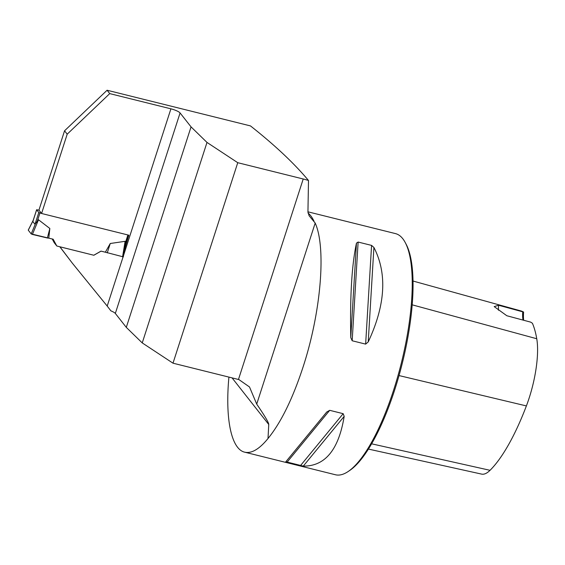 <?xml version="1.0" encoding="UTF-8"?>
<svg xmlns="http://www.w3.org/2000/svg" width="565" height="565" viewBox="0 0 565 565"><rect width="100%" height="100%" fill="white"/><g stroke="black" fill="none" stroke-linecap="round" stroke-linejoin="round"><path stroke-width="0.85" d="M123.587 255.345L170.913 108.826A7.952 1.709 -162.1 0 1 180.08 112.951L191.048 126.885L126.292 327.368L115.331 313.434A7.952 1.709 -162.1 0 0 110.881 310.842L107.202 306.061L123.064 256.962M191.048 126.885L206.995 142.429L237.752 162.699L303.221 178.992A19.881 4.273 17.9 0 1 308.497 180.482C294.188 163.349 274.851 145.163 250.486 125.917L107.096 90.238L109.744 93.606L170.913 108.826M237.752 162.699L172.996 363.182L142.239 342.913L126.292 327.368M308.497 180.482L307.939 212.03L309.112 215.759L315.192 223.055L256.715 404.116L249.511 386.976L238.924 379.588A19.881 4.273 -162.1 0 0 238.465 379.475L172.996 363.182M307.939 211.819L395.465 233.599A124.258 36.951 104 0 1 405.14 242.371A124.258 36.951 104 0 1 393.65 389.998A124.258 36.951 104 0 1 348.118 471.542A124.258 36.951 104 0 1 335.462 474.762L244.716 452.184C231.368 449.224 225.004 418.99 228.917 377.095M315.192 223.055C326.436 247.971 320.948 312.593 302.932 367.427C292.571 398.939 280.925 422.641 268.008 438.518C259.314 449.168 251.545 453.723 244.716 452.184M352.179 340.766L350.773 337.588C349.926 296.18 351.826 264.688 356.466 243.112L358.125 242.053L371.579 245.401L373.91 247.449C387.357 273.531 385.464 305.022 368.225 341.931L365.64 344.113L352.179 340.766L358.125 242.053M326.732 412.012L329.706 410.324L343.167 413.679L344.184 416.356C338.718 449.747 325.087 466.33 303.292 466.104L285.841 461.76L326.761 411.984M268.008 438.518L268.756 424.499L232.06 377.879M256.715 404.116C264.801 415.925 268.82 422.719 268.756 424.499M67.2 134.173L41.584 213.485L38.936 210.116L64.551 130.805L67.2 134.173L109.744 93.606M124.448 250.062L128.848 235.195L41.584 213.485M59.911 246.778L72.313 263.135L59.791 246.75M64.551 130.805L107.096 90.238M523.67 320.256A26.343 7.832 104 0 1 523.6 312.064L498.577 305.248L494.198 306.604L506.833 315.743L530.712 322.142L532.414 323.265A135.798 40.383 -76 0 1 536.75 338.739L412.175 304.825M523.6 312.064A135.798 40.383 -76 0 0 520.753 310.877L413.001 281.031M405.14 242.371L406.044 244.059A122.767 36.506 104 0 1 394.695 389.914A122.767 36.506 104 0 1 349.707 470.476L348.118 471.542M368.436 449.083L481.655 474.113A56.274 16.731 -76 0 0 490.039 470.313A135.798 40.383 -76 0 0 526.389 405.924A56.274 16.731 -76 0 0 536.75 338.739M498.577 305.248A24.853 7.387 -76 0 0 498.457 310.227M522.703 311.972A24.853 7.387 -76 0 0 523.035 320.087M72.313 263.135L107.202 306.061M59.939 246.813L93.854 255.253L101.057 251.143L105.606 252.28M33.116 220.597L28.271 230.181L31.202 233.91L53.138 239.193L56.818 246.008L93.854 255.253M101.057 251.143L105.373 252.188L110.253 243.501L125.105 241.312L125.289 244.878L123.332 256.891L105.373 252.188M142.239 342.913L206.995 142.429M41.556 213.443L38.794 212.532L36.626 209.728L38.964 210.152M36.654 209.806L32.855 221.565L35.002 224.291L38.505 219.764L49.833 228.472L47.382 237.999L48.795 238.112L49.833 228.472M32.855 221.565L33.342 220.053M56.818 246.008L54.226 242.71L52.199 238.96M93.825 255.218L101.029 251.107M31.202 233.91L35.567 223.443M28.271 230.181L31.202 233.91L32.389 234.433L47.382 237.999M32.389 234.433L38.505 219.764M122.57 256.87L125.105 241.312M110.253 243.501L107.251 252.894M180.08 112.951L115.331 313.434M238.465 379.475L303.221 178.992M313.992 221.19A124.258 36.951 -76 0 0 308.031 213.012M526.389 405.924L399.024 375.57M490.039 470.313L371.622 443.815M368.225 341.931L373.91 247.449M365.64 344.113L371.579 245.401M350.773 337.588L356.466 243.112M286.985 462.297L329.706 410.324M300.446 465.652L343.167 413.679M303.292 466.104L344.184 416.356M38.794 212.532L35.002 224.291M39.946 213.047L37.424 220.837M127.895 234.955L125.381 242.724M36.626 209.728L32.947 221.134M128.566 235.125L125.169 245.641M33.243 220.216L28.25 230.103M125.282 244.942L123.332 256.891"/></g></svg>
